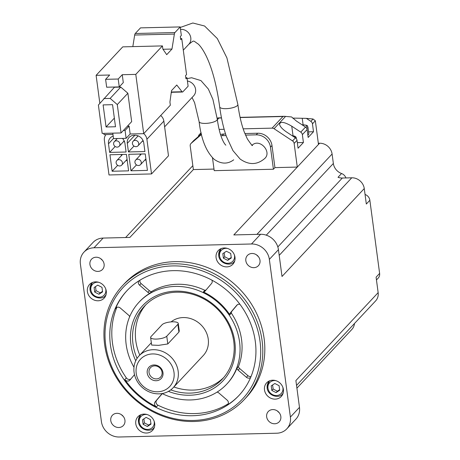 <?xml version="1.0" encoding="UTF-8"?>
<svg xmlns="http://www.w3.org/2000/svg" width="460" height="460" viewBox="0 0 460 460"><rect width="100%" height="100%" fill="white"/><g stroke="black" fill="none" stroke-linecap="round" stroke-linejoin="round"><path stroke-width="0.69" d="M143.704 133.676L170.344 105.196L169.924 102.045L171.517 90.62L176.761 85.008L182.062 91.753A3.335 1.092 88.6 0 0 182.505 92.017A3.335 1.092 88.6 0 0 182.844 91.839L188.111 86.215L186.973 77.7L185.961 78.781L185.541 75.624L186.553 74.543L181.757 38.594L180.745 39.669L180.326 36.518L181.332 35.437L180.199 26.921L174.932 32.551A3.335 1.092 88.6 0 0 174.369 34.086L171.965 49.053L166.715 54.665L162.857 49.065L162.438 45.908L135.792 74.388L143.704 133.676L130.157 133.998L129.105 126.115L127.426 126.155M135.792 74.388L122.251 74.71L123.297 82.593L119.261 86.911L118.209 79.022L105.61 79.327L109.652 75.014L96.105 75.337L99.837 103.304M103.851 133.365L104.017 134.63L112.965 134.412M120.738 87.084L114.442 87.239L98.388 105.024L102.172 133.406L121.072 132.951L131.669 121.624L127.88 93.242L120.738 87.084L110.141 98.411L103.845 98.561M145.228 153.922L128.771 154.313L130.968 170.792L147.424 170.395L145.228 153.922M126.408 154.37L109.951 154.767L112.148 171.246L128.605 170.85L126.408 154.37M105.995 134.579A8.337 7.469 -136.9 0 0 104.38 140.271L109.008 174.961L151.53 173.938L146.901 139.248A8.337 7.469 -136.9 0 0 143.738 133.636M113.189 136.091A8.337 7.469 -136.9 0 0 110.273 137.925A8.337 7.469 -136.9 0 0 108.485 143.807L109.635 152.404L126.092 152.007L124.942 143.411A8.337 7.469 -136.9 0 0 122.44 138.402M127.305 143.353L128.455 151.949L144.911 151.553L143.761 142.962A8.337 7.469 -136.9 0 0 134.837 135.263L134.13 135.28A8.337 7.469 -136.9 0 0 129.093 137.471A8.337 7.469 -136.9 0 0 127.305 143.353L134.878 135.263M310.856 121.354L306.32 118.358L313.065 119.002L310.856 121.354A3.335 2.99 43.1 0 1 312.455 123.849L313.507 131.732L308.16 137.448L307.108 129.565A3.335 2.99 -136.9 0 0 305.509 127.075L300.765 132.141L291.755 126.189C284.332 121.865 280.255 121.245 279.542 124.326C280.048 126.586 282.342 129.11 286.407 131.905L295.418 137.862L292.543 140.932L274.062 128.72A3.335 2.99 -136.9 0 0 272.084 128.139L243.162 128.834M300.765 132.141A3.335 2.99 43.1 0 1 302.364 134.636L303.416 142.519L298.068 148.235L297.016 140.352A3.335 2.99 -136.9 0 0 295.418 137.862M212.491 157.803L214.205 170.66L273.418 169.234L274.93 167.618L297.292 167.078L294.135 143.428A3.335 2.99 -136.9 0 0 292.543 140.932M198.409 136.505A3.335 2.99 43.1 0 1 199.145 134.78A3.335 2.99 43.1 0 1 199.352 134.579L201.146 133.038M201.48 134.452L191.124 143.37A3.335 2.99 -136.9 0 0 190.917 143.572L193.792 140.495A3.335 2.99 -136.9 0 1 194.005 140.3L201.359 133.958M217.166 118.358L217.793 118.007L217.206 118.634M190.917 143.572A3.335 2.99 -136.9 0 0 190.204 145.923L193.361 169.579L213.998 169.079M94.024 247.773A16.669 14.944 -136.9 0 0 83.956 252.155A16.669 14.944 -136.9 0 0 80.379 263.925L101.418 421.607A16.669 14.944 -136.9 0 0 119.272 437L276.748 433.216A16.669 14.944 -136.9 0 0 286.816 428.835A16.669 14.944 -136.9 0 0 290.392 417.065L269.353 259.382A16.669 14.944 -136.9 0 0 251.499 243.99L94.024 247.773L103.103 238.067L129.875 237.423L193.361 169.579M345.926 177.939A6.67 5.98 -136.9 0 0 341.556 173.523A11.667 10.459 -136.9 0 1 333.356 163.472L332.091 154.014A11.667 10.459 -136.9 0 0 319.596 143.238L233.812 234.928L260.584 234.284A16.669 14.944 -136.9 0 1 278.432 249.671L282.009 276.477L364.262 188.571A11.667 10.459 -136.9 0 0 351.768 177.796L279.191 255.363M274.93 167.618L271.986 145.538A13.334 11.954 -136.9 0 0 257.703 133.227L244.869 133.538M224.152 129.289L219.127 129.409M225.561 134.004L223.692 134.044A13.334 11.954 -136.9 0 0 220.518 134.544M318.487 144.428L315.393 121.239A3.335 1.092 88.6 0 0 315.318 120.784L313.065 119.002M305.509 127.075L296.499 121.118L291.559 116.943L284.309 116.299L282.969 116.501L272.084 128.139M217.35 119.732L218.931 118.042L217.793 118.007M319.596 143.238L318.332 143.273M173.161 387.722A23.339 20.924 43.1 0 1 149.914 392.19A23.339 20.924 43.1 0 1 134.073 372.307A23.339 20.924 43.1 0 1 139.075 355.833A23.339 20.924 43.1 0 1 170.413 356.5A23.339 20.924 43.1 0 1 173.161 387.722L203.234 355.574A23.339 20.924 -136.9 0 0 208.242 339.1A23.339 20.924 -136.9 0 0 193.723 319.792A23.339 20.924 -136.9 0 0 171.08 321.897M150.627 337.485L151.639 345.058L158.602 345.356L167.802 343.953L178.9 332.091L179.262 330.987L178.256 323.414A8.337 2.49 -7.6 0 0 171.108 321.891A8.337 2.49 -7.6 0 0 162.115 324.702L151.018 336.57A8.337 2.49 -7.6 0 0 150.627 337.485A8.337 2.49 -7.6 0 0 157.774 339.003A8.337 2.49 -7.6 0 0 166.761 336.191L177.865 324.329A8.337 2.49 -7.6 0 0 178.256 323.414M376.458 279.967L378.189 278.116A6.67 5.98 -136.9 0 0 379.621 273.407L369.857 200.255A6.67 5.98 -136.9 0 0 365.05 194.471M369.857 200.255L366.327 204.027L364.262 188.571M296.545 385.422L375.647 300.88A11.667 10.459 -136.9 0 0 378.149 292.64L295.895 380.552L299.477 407.359A16.669 14.944 -136.9 0 1 295.901 419.129L286.816 428.835M378.149 292.64L376.09 277.184L379.621 273.407M237.412 304.687L231.984 311.109A3.335 2.99 43.1 0 0 231.334 313.11A60.013 53.797 43.1 0 1 238.464 366.551A3.335 2.99 43.1 0 0 239.643 368.512L247.963 375.682A3.335 2.99 43.1 0 0 251.074 376.441M130.835 379A3.335 2.99 43.1 0 1 126.35 377.913A76.682 68.741 43.1 0 1 112.441 342.775A76.682 68.741 43.1 0 1 116.84 307.366M162.092 393.829L156.664 400.252A3.335 2.99 43.1 0 0 158.021 405.22A76.682 68.741 43.1 0 0 228.223 403.782M296.913 388.159L351.894 329.4A11.667 10.459 -136.9 0 0 354.459 323.529M245.83 260.739A7.504 6.727 43.1 0 1 247.44 255.444A7.504 6.727 43.1 0 1 257.514 255.662A7.504 6.727 43.1 0 1 258.393 265.696A7.504 6.727 43.1 0 1 250.924 267.133A7.504 6.727 43.1 0 1 245.83 260.739M110.768 420.589A7.504 6.727 43.1 0 1 112.372 415.294A7.504 6.727 43.1 0 1 122.446 415.506A7.504 6.727 43.1 0 1 123.332 425.546A7.504 6.727 43.1 0 1 115.857 426.983A7.504 6.727 43.1 0 1 110.768 420.589M266.662 416.841A7.504 6.727 43.1 0 1 268.266 411.545A7.504 6.727 43.1 0 1 278.34 411.763A7.504 6.727 43.1 0 1 279.226 421.797A7.504 6.727 43.1 0 1 271.751 423.234A7.504 6.727 43.1 0 1 266.662 416.841M89.936 264.488A7.504 6.727 43.1 0 1 91.546 259.193A7.504 6.727 43.1 0 1 101.62 259.405A7.504 6.727 43.1 0 1 102.499 269.445A7.504 6.727 43.1 0 1 95.03 270.877A7.504 6.727 43.1 0 1 89.936 264.488M135.786 423.792A9.999 8.964 43.1 0 1 137.931 416.731A9.999 8.964 43.1 0 1 151.357 417.013A9.999 8.964 43.1 0 1 152.536 430.399A9.999 8.964 43.1 0 1 142.577 432.314A9.999 8.964 43.1 0 1 135.786 423.792M87.383 291.548A9.999 8.964 43.1 0 1 89.527 284.487A9.999 8.964 43.1 0 1 102.954 284.774A9.999 8.964 43.1 0 1 104.132 298.155A9.999 8.964 43.1 0 1 94.173 300.07A9.999 8.964 43.1 0 1 87.383 291.548M264.494 389.896A9.999 8.964 43.1 0 1 266.639 382.835A9.999 8.964 43.1 0 1 280.065 383.122A9.999 8.964 43.1 0 1 281.244 396.503A9.999 8.964 43.1 0 1 271.285 398.417A9.999 8.964 43.1 0 1 264.494 389.896M216.091 257.652A9.999 8.964 43.1 0 1 218.236 250.596A9.999 8.964 43.1 0 1 231.662 250.878A9.999 8.964 43.1 0 1 232.84 264.258A9.999 8.964 43.1 0 1 222.881 266.173A9.999 8.964 43.1 0 1 216.091 257.652M244.231 399.596L246.249 397.44A83.346 74.721 -136.9 0 0 264.126 338.6A83.346 74.721 -136.9 0 0 207.535 267.593A83.346 74.721 -136.9 0 0 124.522 283.55L122.504 285.706A83.346 74.721 43.1 0 1 234.416 288.092A83.346 74.721 43.1 0 1 244.231 399.596A83.346 74.721 43.1 0 1 161.218 415.553A83.346 74.721 43.1 0 1 104.627 344.546A83.346 74.721 43.1 0 1 122.504 285.706M123.222 416.34A7.504 6.727 43.1 0 1 121.566 414.788M279.116 412.597A7.504 6.727 43.1 0 1 277.46 411.044M341.556 173.523L338.025 177.295A11.667 10.459 -136.9 0 0 342.32 178.026L351.768 177.796M258.29 256.49A7.504 6.727 43.1 0 1 256.628 254.938M102.396 260.239A7.504 6.727 43.1 0 1 100.734 258.687M103.103 238.067A16.669 14.944 -136.9 0 0 93.035 242.449L83.956 252.155M133.981 367.235A60.013 53.797 43.1 0 1 126.172 344.557A60.013 53.797 43.1 0 1 139.041 302.191A60.013 53.797 43.1 0 1 219.621 303.905A60.013 53.797 43.1 0 1 226.682 384.192A60.013 53.797 43.1 0 1 162.121 393.559M135.734 360.789A55.01 49.318 43.1 0 1 130.893 344.442A55.01 49.318 43.1 0 1 183.091 291.473A55.01 49.318 43.1 0 1 234.767 356.092A55.01 49.318 43.1 0 1 168.435 391.385M138.868 280.853A3.335 2.99 -136.9 0 0 139.581 285.165L147.901 292.341A3.335 2.99 -136.9 0 0 150 293.21L151.512 291.588A60.013 53.797 43.1 0 1 204.884 290.306L203.366 291.927A3.335 2.99 -136.9 0 0 205.131 291.065A3.335 2.99 -136.9 0 0 205.223 290.961L211.583 283.435A3.335 2.99 -136.9 0 0 211.882 280.123M150 293.21A60.013 53.797 -136.9 0 0 139.547 301.651L139.041 302.191M226.682 384.192L227.188 383.651A60.013 53.797 -136.9 0 0 236.952 368.167L238.464 366.551M239.993 304.376A3.335 2.99 -136.9 0 0 236.917 305.101A3.335 2.99 -136.9 0 0 236.831 305.198L230.471 312.731A3.335 2.99 -136.9 0 0 229.822 314.732L231.334 313.11M229.822 314.732A60.013 53.797 -136.9 0 0 203.366 291.927M139.581 285.165L141.093 283.55A3.335 2.99 43.1 0 1 139.932 280.192M141.093 283.55L149.414 290.726A3.335 2.99 43.1 0 0 151.512 291.588M206.155 289.858A3.335 2.99 43.1 0 1 204.884 290.306M110.423 344.931A76.682 68.741 43.1 0 1 126.868 290.8A76.682 68.741 43.1 0 1 229.827 292.997A76.682 68.741 43.1 0 1 238.855 395.583A76.682 68.741 43.1 0 1 162.483 410.262A76.682 68.741 43.1 0 1 110.423 344.931M134.51 374.653L129.904 380.104A3.335 2.99 -136.9 0 1 129.812 380.207A3.335 2.99 -136.9 0 1 124.832 379.529A76.682 68.741 -136.9 0 0 156.509 406.835L158.021 405.22M217.051 392.133A3.335 2.99 -136.9 0 1 218.833 392.961L227.154 400.137A3.335 2.99 -136.9 0 1 227.66 404.697A3.335 2.99 -136.9 0 1 227.131 405.139A76.682 68.741 -136.9 0 0 239.108 395.312M127.121 290.53A76.682 68.741 -136.9 0 0 115.397 308.815L116.69 307.435M105.696 345.046A81.684 73.226 43.1 0 1 212.514 275.35A81.684 73.226 43.1 0 1 230.374 409.181A81.684 73.226 43.1 0 1 105.696 345.046M137.069 358.392A53.343 47.823 43.1 0 1 132.974 343.861A53.343 47.823 43.1 0 1 144.417 306.205A53.343 47.823 43.1 0 1 216.039 307.734A53.343 47.823 43.1 0 1 222.318 379.097A53.343 47.823 43.1 0 1 170.74 389.896M139.771 355.085A53.343 47.823 43.1 0 1 135.798 340.843A53.343 47.823 43.1 0 1 145.866 304.733M223.692 377.556A53.343 47.823 43.1 0 1 173.851 386.975M230.684 253.437L226.441 251.258L222.812 253.627L223.416 258.181L227.66 260.36L231.294 257.991L230.684 253.437M279.088 385.681L274.844 383.502L271.216 385.871L271.82 390.425L276.063 392.604L279.697 390.235L279.088 385.681M101.976 287.333L97.738 285.148L94.104 287.523L94.708 292.071L98.952 294.256L102.586 291.881L101.976 287.333M150.38 419.572L146.142 417.392L142.508 419.761L143.112 424.315L147.355 426.495L150.989 424.126L150.38 419.572M224.187 252.73L224.727 256.778L223.416 258.181M224.727 256.778L228.971 258.957L227.66 260.36M228.971 258.957L231.225 257.491M143.888 418.864L144.428 422.912L143.112 424.315M144.428 422.912L148.666 425.097L147.355 426.495M148.666 425.097L150.92 423.625M95.484 286.62L96.025 290.668L94.708 292.071M96.025 290.668L100.263 292.853L98.952 294.256M100.263 292.853L102.517 291.381M272.59 384.968L273.131 389.022L271.82 390.425M273.131 389.022L277.374 391.201L276.063 392.604M277.374 391.201L279.628 389.729M129.668 316.721A3.335 2.99 -136.9 0 0 128.605 315.175L120.284 308.004A3.335 2.99 -136.9 0 0 115.92 308.01A3.335 2.99 -136.9 0 0 115.397 308.815M162.357 393.674A3.335 2.99 -136.9 0 0 161.598 394.237A3.335 2.99 -136.9 0 0 161.512 394.341L155.152 401.867A3.335 2.99 -136.9 0 0 156.509 406.835M236.952 368.167A3.335 2.99 -136.9 0 0 238.13 370.127L246.451 377.303A3.335 2.99 -136.9 0 0 250.648 377.459M136.212 373.307A20.004 17.934 43.1 0 1 162.368 356.241A20.004 17.934 43.1 0 1 166.744 389.016A20.004 17.934 43.1 0 1 136.212 373.307M147.234 373.043A8.337 7.469 43.1 0 1 158.136 365.93A8.337 7.469 43.1 0 1 159.953 379.586A8.337 7.469 43.1 0 1 147.234 373.043M149.034 372.542A6.888 6.175 43.1 0 1 150.512 367.678A6.888 6.175 43.1 0 1 159.764 367.879A6.888 6.175 43.1 0 1 160.574 377.096A6.888 6.175 43.1 0 1 153.715 378.413A6.888 6.175 43.1 0 1 149.034 372.542M292.663 118.093L306.32 118.358M273.418 169.234L270.474 147.16A13.334 11.954 -136.9 0 0 256.191 134.849L245.519 135.102M226.084 135.568L222.174 135.665A13.334 11.954 -136.9 0 0 220.909 135.757M252.465 145.331C252.695 146.424 250.993 144.285 247.353 138.914L244.3 132.066C241.494 124.579 239.349 115.391 237.866 104.495A9.165 2.737 -7.6 0 1 237.44 105.501A9.165 2.737 -7.6 0 1 230.086 108.284A9.165 2.737 -7.6 0 1 221.266 108.175A9.165 2.737 -7.6 0 1 219.69 106.921C221.185 118.082 223.433 127.978 226.441 136.603L232.99 150.673L240.12 159.045C248.733 165.083 256.778 165.031 264.247 158.901C272.608 152.565 260.095 138.029 252.264 145.032M303.416 142.519L297.321 142.663M313.507 131.732L308.556 131.853M306.716 128.386A7.504 2.242 172.4 0 0 307.901 126.925L308.821 133.826A7.504 2.242 172.4 0 1 307.849 135.154M151.53 173.938L168.486 155.814L163.858 121.124A8.337 7.469 -136.9 0 0 160.695 115.512M117.674 165.341L112.148 171.246M121.216 154.497L121.377 155.687M125.925 160.58L127.23 160.552M122.429 162.731A3.335 2.99 -136.9 0 0 120.163 159.89A3.335 2.99 -136.9 0 0 116.846 160.528A3.335 2.99 -136.9 0 0 117.237 164.99A3.335 2.99 -136.9 0 0 121.716 165.083A3.335 2.99 -136.9 0 0 122.429 162.731M136.493 164.887L130.968 170.792M140.035 154.042L140.191 155.238M144.745 160.132L146.05 160.097M141.249 162.276A3.335 2.99 -136.9 0 0 138.983 159.442A3.335 2.99 -136.9 0 0 135.665 160.08A3.335 2.99 -136.9 0 0 136.056 164.536A3.335 2.99 -136.9 0 0 140.53 164.634A3.335 2.99 -136.9 0 0 141.249 162.276M109.635 152.404L115.155 146.498M123.412 141.737L124.528 141.709M119.91 143.894A3.335 2.99 -136.9 0 0 117.651 141.053A3.335 2.99 -136.9 0 0 114.327 141.691A3.335 2.99 -136.9 0 0 114.718 146.148A3.335 2.99 -136.9 0 0 119.197 146.245A3.335 2.99 -136.9 0 0 119.91 143.894M137.58 135.671L137.678 136.39M128.455 151.949L133.975 146.05M142.232 141.283L143.347 141.26M138.73 143.439A3.335 2.99 -136.9 0 0 136.465 140.599A3.335 2.99 -136.9 0 0 133.147 141.237A3.335 2.99 -136.9 0 0 133.538 145.699A3.335 2.99 -136.9 0 0 138.017 145.791A3.335 2.99 -136.9 0 0 138.73 143.439M112.792 133.153L113.522 138.615L126.12 138.316L130.157 133.998M186.973 77.7L185.823 77.728M181.757 38.594L180.607 38.623M180.199 26.921L140.513 27.876L135.251 33.505A3.335 1.092 88.6 0 0 134.682 35.04L132.825 46.621M171.965 49.053L163.001 49.272M162.438 45.908L122.751 46.862L96.105 75.337M118.209 79.022L122.251 74.71M105.61 79.327L106.662 87.21L119.261 86.911M126.12 138.316L125.068 130.433L123.389 130.473M125.068 130.433L129.105 126.115M121.072 132.951L117.283 104.57L127.88 93.242M117.283 104.57L110.141 98.411M106.059 126.983L115.506 126.759L112.556 104.679L103.109 104.909L106.059 126.983L114.35 118.116M183.298 50.169L188.818 44.275A9.165 8.217 -136.9 0 0 190.785 37.8A9.165 8.217 -136.9 0 0 180.521 29.36M164.617 126.834L193.62 95.841A9.165 8.217 -136.9 0 0 195.586 89.366A9.165 8.217 -136.9 0 0 187.415 81.017M293.031 135.717L291.755 126.189M307.108 129.565L302.364 134.636M297.016 140.352L294.135 143.428M201.077 132.739L199.352 134.579M194.005 140.3L191.124 143.37M251.499 243.99L260.584 234.284M315.318 120.784L312.455 123.849M285.608 116.38L274.062 128.72M269.353 259.382L278.432 249.671M290.392 417.065L299.477 407.359M342.32 178.026L277.834 246.945M333.356 163.472L266.277 235.163M332.091 154.014L256.91 234.37M124.832 379.529L126.35 377.913M227.131 405.139L228.062 404.139M218.77 255.611A9.165 8.217 43.1 0 1 220.737 249.142A9.165 8.217 43.1 0 1 221.415 248.498M234.721 260.946A9.165 8.217 43.1 0 1 234.123 261.671L234.68 261.073M234.404 254.932A7.918 7.101 43.1 0 1 228.396 263.281A7.918 7.101 43.1 0 1 219.57 255.99A7.918 7.101 43.1 0 1 227.435 248.411M267.174 387.855A9.165 8.217 43.1 0 1 269.14 381.386A9.165 8.217 43.1 0 1 269.819 380.742M283.124 393.191A9.165 8.217 43.1 0 1 282.526 393.909L283.084 393.317M282.808 387.176A7.918 7.101 43.1 0 1 276.799 395.525A7.918 7.101 43.1 0 1 267.973 388.234A7.918 7.101 43.1 0 1 275.839 380.656M90.062 289.507A9.165 8.217 43.1 0 1 92.029 283.032A9.165 8.217 43.1 0 1 92.707 282.394M106.013 294.843A9.165 8.217 43.1 0 1 105.415 295.561L105.972 294.969M105.696 288.828A7.918 7.101 43.1 0 1 99.688 297.177A7.918 7.101 43.1 0 1 90.861 289.88A7.918 7.101 43.1 0 1 98.727 282.308M138.466 421.751A9.165 8.217 43.1 0 1 140.432 415.276A9.165 8.217 43.1 0 1 141.111 414.638M154.416 427.081A9.165 8.217 43.1 0 1 153.818 427.806L154.376 427.208M154.1 421.072A7.918 7.101 43.1 0 1 148.091 429.421A7.918 7.101 43.1 0 1 139.265 422.125A7.918 7.101 43.1 0 1 147.131 414.546M230.471 312.731L231.984 311.109M147.901 292.341L149.414 290.726M155.152 401.867L156.664 400.252M238.13 370.127L239.643 368.512M246.451 377.303L247.963 375.682M166.761 336.191L167.802 343.953M177.865 324.329L178.9 332.091M218.931 118.042L221.501 117.978M240.131 117.536L282.969 116.501M270.474 147.16L271.986 145.538M256.191 134.849L257.703 133.227M222.174 135.665L223.692 134.044M303.1 124.786L302.254 118.456M292.157 135.706A6.457 1.932 172.4 0 1 294.866 137.494M292.042 135.631L294.688 136.114L295.952 137.034L296.234 137.753A7.504 2.242 172.4 0 1 296.044 138.379M302.145 124.85A6.457 1.932 172.4 0 1 302.289 124.844A6.457 1.932 172.4 0 1 305.802 127.288M233.709 159.81C227.734 164.3 221.26 164.174 214.274 159.419C206.224 151.788 201.169 139.202 199.111 121.653A9.165 2.737 -7.6 0 0 200.709 122.918A9.165 2.737 -7.6 0 0 209.53 123.01A9.165 2.737 -7.6 0 0 216.855 120.232A9.165 2.737 -7.6 0 0 217.287 119.226L212.899 99.383L208.351 89.027L200.916 80.569L191.63 77.746L187.099 78.631M146.901 139.248L163.858 121.124M108.485 143.807L113.499 138.448M182.062 91.753L171.321 92.006M174.932 32.551L135.251 33.505M174.369 34.086L134.682 35.04M171.189 92.977L171.844 92.276M201.072 132.716L199.145 134.78M139.075 355.833L151.328 342.734M192.838 165.669L125.603 237.527M234.123 261.671C231.437 266.26 219.725 264.373 218.707 255.748L220.737 249.142L221.289 248.544M282.526 393.909C279.841 398.504 268.128 396.618 267.111 387.993L269.14 381.386L269.692 380.788M105.415 295.561C102.729 300.156 91.017 298.264 90.005 289.645L92.029 283.032L92.587 282.44M153.818 427.806C151.133 432.4 139.42 430.508 138.408 421.883L140.432 415.276L140.99 414.684M218.287 117.886L221.467 117.812M240.091 117.363L284.297 116.299M296.234 137.753L296.366 138.765M307.901 126.925C306.803 125.919 309.154 125.275 302.392 124.786L302.07 124.798M252.258 145.026L251.769 145.349M237.866 104.495L226.906 57.874L217.327 38.577L204.579 26.007L192.82 23L180.268 27.462M219.69 106.921C216.637 84.916 211.997 67.654 205.769 55.137C203.136 50.014 200.646 46.339 198.306 44.114C192.464 40.302 194.735 39.865 188.818 44.275M225.82 145.176L225.825 145.176C224.612 144.072 223.272 141.766 221.812 138.247C219.857 133.268 218.345 126.931 217.287 119.226M199.111 121.653L194.591 102.666L192.05 97.514M122.521 154.468L116.846 160.528M127.069 159.361L121.716 165.083M141.335 154.014L135.665 160.08M145.889 158.907L140.53 164.634M119.197 146.245L124.194 140.904M114.327 141.691L117.288 138.529M138.017 145.791L143.014 140.449M133.147 141.237L138.155 135.878M182.505 92.017L171.281 92.287"/></g></svg>
